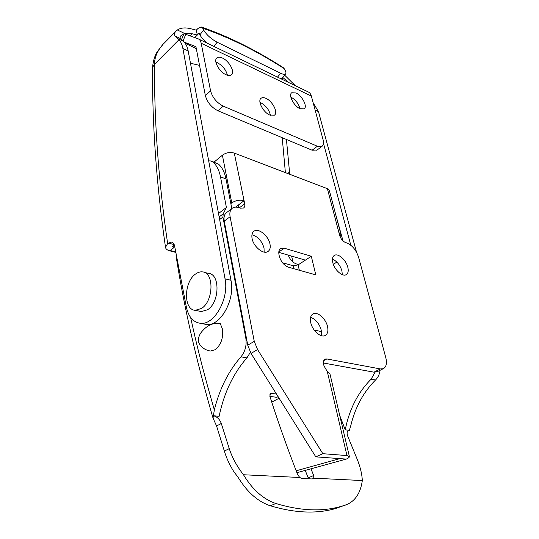 <?xml version="1.0" encoding="UTF-8"?>
<svg xmlns="http://www.w3.org/2000/svg" width="539" height="539" viewBox="0 0 539 539"><rect width="100%" height="100%" fill="white"/><g stroke="black" fill="none" stroke-linecap="round" stroke-linejoin="round"><path stroke-width="0.81" d="M347.796 267.182C346.126 260.108 338.263 253.047 334.503 255.318C332.543 256.503 331.984 258.963 332.826 262.709C334.436 269.81 342.359 276.938 346.092 274.722C348.133 273.516 348.699 271.002 347.796 267.182M342.292 274.634L341.915 270.821C340.089 265.1 336.936 261.186 332.448 259.07M269.958 243.911C268.489 235.927 258.794 227.936 254.219 231.049C252.144 232.41 251.437 234.916 252.097 238.575C253.471 246.586 263.241 254.657 267.775 251.632C269.951 250.237 270.679 247.671 269.958 243.911M264.157 252.097L264.022 248.028C261.88 240.933 257.858 236.5 251.949 234.734M327.51 326.466C325.846 318.717 317.653 311.407 313.226 313.792C310.686 315.207 309.871 318.178 310.767 322.72C312.357 330.488 320.604 337.886 325.004 335.581C327.651 334.14 328.487 331.101 327.51 326.466M321.345 335.682L321.224 330.063C319.243 323.488 315.719 319.236 310.639 317.309M311.306 256.274L284.329 248.209L280.792 248.405C278.993 249.537 278.407 251.713 279.027 254.934L279.31 256.207C280.967 261.792 284.066 265.478 288.614 267.263L315.78 274.856L311.306 256.274L305.391 260.135L278.778 252.346M315.807 456.856L322.848 453.697L346.961 455.563L349.4 456.58C349.454 457.315 348.416 458.15 346.301 459.087L315.807 456.856L251.039 353.416L247.765 345.216L224.258 221.125C223.564 216.968 224.413 214.064 226.804 212.413L231.891 208.532M238.844 207.643L238.326 205.063L244.066 200.703C239.74 199.639 235.644 200.373 231.77 202.9L222.385 155.205C226.111 152.598 230.079 151.897 234.297 153.103L244.699 203.776C245.07 205.804 244.679 207.219 243.513 208.02L240.482 208.182L238.824 207.636C236.358 206.855 234.283 206.969 232.599 208C230.22 209.637 229.385 212.541 230.099 216.712L254.253 341.315L257.575 349.555L251.039 353.416M377.502 371.58L373.951 372.166L323.447 363.016M214.05 162.111L222.385 155.205M340.096 236.695L340.924 234.364L338.916 232.578L327.382 188.663L234.297 153.103M327.382 188.663L329.383 190.597L340.891 234.249M230.847 203.614L231.77 202.9M238.326 205.063L235.61 207.124M338.916 232.578L339.658 235.408C340.83 238.945 342.797 241.324 345.546 242.543L346.853 242.968C352.284 245.36 356.185 250.083 358.556 257.143L385.776 357.552C387.177 363.414 386.301 367.147 383.148 368.743L376.748 371.964M322.848 453.697L257.575 349.555M373.951 372.166L380.359 368.932L326.823 358.954L325.206 359.089C323.629 359.904 323.117 361.696 323.663 364.479L323.993 365.9L327.321 371.62L330.023 374.181L349.38 456.506M380.359 368.932L383.148 368.743M346.301 459.087L296.922 472.703M271.744 402.114L279.108 398.233M339.947 458.622L296.18 470.79M282.524 262.749L293.25 265.781L298.094 264.898L305.391 260.135M190.469 63.225L199.531 65.387M190.213 35.85L192.275 33.789L197.335 35.015L196.311 30.144L190.051 28.574C184.857 27.388 180.632 27.853 177.378 29.982L176.314 30.804C174.286 32.731 173.902 34.483 175.155 36.059L177.958 38.714L183.226 41.207L184.244 42.204C186.15 44.286 187.457 47.203 188.178 50.956L230.975 280.293C235.327 300.048 220.195 326.661 206.316 324.478L203.574 323.932M192.275 33.789L184.971 33.634L181.299 35.352C180.046 36.484 179.81 37.582 180.599 38.64L183.226 41.207M282.679 77.448L283.325 77.919L281.836 79.193M288.749 82.528L283.325 77.919M295.365 85.721L284.612 75.137M207.522 43.329C203.87 40.398 201.343 37.575 199.929 34.853L199.107 33.162L197.261 34.995M282.059 78.202L280.954 78.768M313.179 102.834L318.488 111.647L356.528 252.212M323.508 143.462L350.795 245.218M188.178 50.956L182.883 48.49L225.039 278.811C229.338 298.673 214.178 325.462 200.333 323.292C193.13 322.255 188.468 316.804 186.339 306.934L174.629 246.121C174.117 243.743 173.046 242.382 171.409 242.051L167.636 243.574L165.5 247.354C165.756 248.957 167.171 250.116 169.731 250.824L175.849 252.434M174.144 244.504L172.621 246.384L174.016 247.536L170.169 250.487L175.754 251.962M182.883 48.49C182.175 44.724 180.875 41.799 178.982 39.711L177.958 38.714M175.546 31.592L164.577 42.763C162.32 44.703 159.005 49.19 157.206 52.903C155.394 56.561 154.498 60.368 154.504 64.323C154.154 121.302 158.533 181.05 167.636 243.574M196.311 30.144L198.096 28.365L201.31 26.997L202.772 28.25L203.601 29.928C206.464 34.765 210.971 38.862 217.129 42.217L213.922 46.421M289.733 174.286L286.425 139.46M178.982 39.711L154.504 64.323L152.55 67.429C153.271 60.119 155.104 54.527 158.055 50.673L163.095 44.265M197.335 35.015L194.774 37.548M173.619 244.901L174.016 247.536M277.518 77.111L280.704 73.27L217.129 42.217M280.704 73.27C283.17 74.443 284.808 74.665 285.609 73.931C286.229 73.237 286.041 71.977 285.03 70.164L284.114 68.547C256.375 50.781 229.257 37.346 202.772 28.25M201.687 27.125C228.395 36.409 255.533 49.871 283.103 67.51L284.114 68.547M199.639 311.219L201.33 311.576L207.488 309.784C219.696 302.554 220.296 273.846 208.472 273.394L204.146 272.31M195.731 273.913C183.765 281.601 183.233 309.986 195.293 310.309L201.438 308.49C213.639 301.2 214.3 272.33 202.502 271.899C200.252 271.629 197.995 272.303 195.731 273.913M199.962 344.792L199.403 343.97C197.779 340.931 198.17 337.36 200.569 333.257C205.938 325.906 212.467 322.578 220.155 323.292L222.499 329.201C223.395 338.283 220.889 345.149 214.973 349.791L210.567 351.03L209.145 350.788M190.638 317.458C197.031 347.001 204.935 377.812 214.347 409.903C219.595 388.76 228.462 371.075 240.96 356.845C245.225 351.543 246.842 345.283 245.811 338.068L222.93 217.042L219.636 219.541M288.224 255.115C290.036 259.643 292.744 262.581 296.356 263.928L298.559 264.595M362.323 480.552L313.813 478.181L312.324 478.962L301.658 478.45L299.765 477.493L243.473 474.744C252.495 489.655 263.281 499.235 275.833 503.487C300.088 510.797 321.628 511.834 340.446 506.586L346.065 504.848C355.12 501.263 360.537 493.165 362.323 480.552C361.952 473.599 360.099 466.154 356.764 458.211L347.729 436.152C346.658 433.147 346.961 431.247 348.639 430.459L349.413 430.324L350.855 425.372C355.289 407.14 363.522 392.008 375.555 379.982L371.088 379.213L375.077 372.267M310.996 468.822L313.671 475.506L313.813 478.181M299.765 477.493L297.69 474.677C287.125 447.538 277.834 421.377 269.837 396.185L270.538 393.382L276.44 393.982M250.372 352.277L246.95 357.869C233.266 373.426 223.995 392.904 219.13 416.317L213.592 415.751C217.217 416.829 219.784 419.403 221.293 423.472L229.243 448.63C232.208 457.665 236.951 466.37 243.473 474.744M339.752 415.542L345.243 429.859L349.407 430.304M292.994 262.042L291.639 256.113M346.065 504.848L334.982 508.715C316.117 513.984 294.563 513.007 270.335 505.784C258.107 501.708 247.549 492.505 238.649 478.187L233.333 470.857C229.351 464.349 226.367 457.752 224.359 451.076L229.243 448.63M313.671 475.506L308.187 477.871L305.249 470.406M278.111 396.65L276.83 397.324L269.898 396.394M380.096 370.28C379.571 374.214 378.061 377.448 375.555 379.982M214.347 409.903L213.033 418.109L216.57 425.992L224.359 451.076M219.151 216.927L223.213 213.821L226.4 207.475L218.511 213.525M226.4 207.475L220.512 176.92C219.205 170.378 216.725 165.453 213.087 162.145L210.904 160.966L208.687 160.885M335.399 213.424L343.02 240.94M333.324 264.312L336.855 262.089M345.243 429.859C349.259 409.411 357.869 392.533 371.088 379.213M211.854 161.309L218.517 164.125L213.087 162.145M231.817 208.586L225.989 178.854C224.662 172.339 222.169 167.427 218.517 164.125M223.213 213.821L222.93 217.042M213.033 418.109C196.243 360.416 183.92 306.395 176.078 256.032L176.32 254.9M290.817 97.067L290.959 97.135C295.561 99.769 298.593 103.629 300.048 108.716C293.91 106.19 288.048 94.851 291.761 92.748L295.978 92.964C302.109 95.598 307.857 106.789 304.124 108.898L300.041 108.716M259.96 102.41L260.755 102.72C265.943 105.61 269.177 109.808 270.463 115.306M269.83 115.056C263.187 112.462 257.096 100.611 261.139 98.219C262.304 97.424 263.888 97.465 265.895 98.354C272.532 101.069 278.495 112.772 274.412 115.157L269.83 115.056M215.876 62.167L217.466 62.767C222.742 65.731 226.057 69.888 227.418 75.224M225.996 74.692C219.157 71.842 213.053 60.483 216.927 57.889C218.228 56.905 220.087 56.966 222.486 58.064C229.318 61.042 235.28 72.246 231.372 74.84C230.113 75.77 228.32 75.716 225.996 74.692M196.311 48.685L185.072 43.201M317.08 150.044L312.108 150.219L217.965 110.785C211.483 107.456 207.279 102.39 205.359 95.585L195.92 46.671L184.176 42.123M312.108 150.219L317.37 146.224L223.24 106.136L217.965 110.785M183.947 33.688L198.062 38.768C199.646 39.401 200.69 40.883 201.182 43.235L210.574 90.835C212.521 97.66 216.745 102.76 223.24 106.136M198.689 39.071L307.924 91.785C309.602 92.472 310.747 93.901 311.36 96.077L323.13 139.904C323.932 143.078 323.541 145.227 321.965 146.352L316.723 150.314M317.37 146.224L321.965 146.352M278.804 251.969L284.329 248.209M346.961 455.563L327.321 371.62M247.765 345.216L254.253 341.315M230.099 216.712L224.258 221.125M239.363 207.811L244.699 203.776M323.784 360.598L326.823 358.954M293.25 265.781L293.923 268.745M298.094 264.898L299.334 270.255M282.214 137.694L285.387 172.621M177.378 29.982L184.971 33.634M318.488 111.647L315.126 110.084M230.975 280.293L225.039 278.811M174.016 244.591L168.309 243.049M289.524 172.399L287.152 173.295M175.155 36.059L180.599 38.64M199.929 34.853L203.601 29.928M221.293 423.472L216.57 425.992M275.833 503.487L270.335 505.784M271.42 393.288L269.79 394.164M336.558 217.81L336.956 217.951M245.811 338.068L246.431 338.182M225.989 178.854L220.512 176.92M246.95 357.869L240.96 356.845M311.36 96.077L201.182 43.235M205.359 95.585L210.574 90.835M185.807 34.213L183.024 41.031M334.018 255.627L334.503 255.318M253.62 231.48L254.219 231.049M312.546 314.203L313.226 313.792M324.781 359.318L325.206 359.089M280.293 248.748L280.792 248.405M206.316 324.478L200.333 323.292M171.995 242.206L171.409 242.051M164.213 43.113L164.631 42.702M165.5 247.354C156.472 184.601 152.16 124.624 152.55 67.429M180.767 35.884L181.299 35.352M285.609 73.931L281.937 78.337M321.513 331.626L314.176 330.036M201.33 311.576L195.293 310.309M340.446 506.586L334.982 508.715M176.078 256.032L176.098 253.734M199.403 343.97C202.071 347.978 205.797 350.33 210.567 351.03M183.833 33.97L181.522 39.643"/></g></svg>
